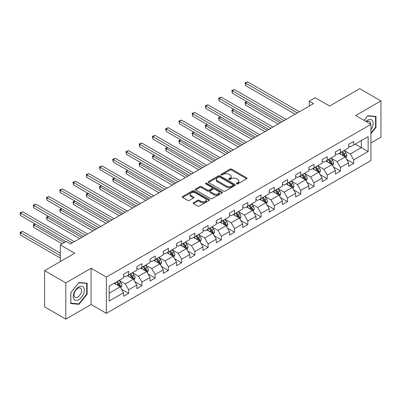 <?xml version="1.0" encoding="UTF-8"?>
<svg xmlns="http://www.w3.org/2000/svg" width="401" height="401" viewBox="0 0 401 401"><rect width="100%" height="100%" fill="white"/><g stroke="black" fill="none" stroke-linecap="round" stroke-linejoin="round"><path stroke-width="0.6" d="M236.635 183.874A0.822 0.476 0 0 0 237.803 183.874L246.655 178.766A1.178 0.682 0 0 0 246.996 178.285A1.178 0.682 0 0 0 246.655 177.803L231.663 169.147A1.178 0.682 0 0 0 229.994 169.147L221.146 174.26A0.822 0.476 0 0 0 220.906 174.595A0.822 0.476 0 0 0 221.146 174.931A0.822 0.476 0 0 0 222.309 174.931L223.457 174.27A3.769 2.175 0 0 1 228.786 174.27L230.039 174.991A3.769 2.175 0 0 1 231.141 176.53A3.769 2.175 0 0 1 230.039 178.069L228.891 178.731A0.822 0.476 0 0 0 228.65 179.067A0.822 0.476 0 0 0 228.891 179.402A0.822 0.476 0 0 0 230.059 179.402L231.202 178.741A3.769 2.175 0 0 1 236.535 178.741L237.783 179.463A3.769 2.175 0 0 1 238.886 181.001A3.769 2.175 0 0 1 237.783 182.54L236.635 183.202A0.822 0.476 0 0 0 236.395 183.538A0.822 0.476 0 0 0 236.635 183.874L236.635 183.202M193.432 202.711A1.178 0.682 0 0 0 193.087 203.192A1.178 0.682 0 0 0 193.432 203.673L197.638 206.104A1.178 0.682 0 0 0 199.302 206.104L209.132 200.43A1.178 0.682 0 0 0 209.477 199.949A1.178 0.682 0 0 0 209.132 199.467L194.139 190.811A1.178 0.682 0 0 0 192.475 190.811L182.645 196.485A1.178 0.682 0 0 0 182.3 196.966A1.178 0.682 0 0 0 182.645 197.447L187.728 200.38A1.178 0.682 0 0 0 189.392 200.38L193.598 197.954A1.178 0.682 0 0 0 193.944 197.472A1.178 0.682 0 0 0 193.598 196.991L191.076 195.538A3.153 1.82 0 0 1 190.154 194.249A3.153 1.82 0 0 1 192.099 192.57A3.153 1.82 0 0 1 195.533 192.961L205.402 198.66A3.153 1.82 0 0 1 206.325 199.949A3.153 1.82 0 0 1 204.38 201.628A3.153 1.82 0 0 1 200.946 201.232L199.302 200.284A1.178 0.682 0 0 0 197.638 200.284L193.432 202.711L193.432 203.673M370.935 142.956L380.95 137.172L380.95 100.922L359.737 88.671L329.612 106.064L315.186 97.734L309.246 101.167L313.492 103.613L70.471 243.923L66.225 241.472L60.285 244.901L60.285 261.557M65.804 282.87L65.804 319.121L91.087 304.524L91.087 268.269L65.804 282.87L44.591 270.62L74.711 253.231L60.285 244.901M91.087 268.269L106.365 277.086L370.935 124.34L370.935 160.59L106.365 313.341L106.365 277.086M380.95 100.922L355.662 115.518L370.935 124.34M223.542 191.147A1.178 0.682 0 0 0 225.207 191.147L235.036 185.473A1.178 0.682 0 0 0 235.377 184.991A1.178 0.682 0 0 0 235.036 184.51L220.044 175.854A1.178 0.682 0 0 0 218.375 175.854L208.55 181.533A1.178 0.682 0 0 0 208.204 182.009A1.178 0.682 0 0 0 208.55 182.49L223.542 191.147M206.004 184.054A0.822 0.476 0 0 1 206.841 184.169L222.069 192.961L212.254 198.625A1.178 0.682 0 0 1 210.59 198.625L195.598 189.969L195.598 189.006A1.178 0.682 0 0 0 195.252 189.488A1.178 0.682 0 0 0 195.598 189.969M195.598 189.006L199.803 186.58A1.178 0.682 0 0 1 201.467 186.58L207.548 190.089A1.178 0.682 0 0 0 209.217 190.089L212.004 188.48A1.178 0.682 0 0 0 212.35 187.999A1.178 0.682 0 0 0 212.004 187.518L205.673 183.864A0.822 0.476 0 0 1 205.432 183.528A0.822 0.476 0 0 1 205.944 183.087A0.822 0.476 0 0 1 206.841 183.187L222.084 191.989A1.178 0.682 0 0 1 222.43 192.47A1.178 0.682 0 0 1 222.084 192.951L222.084 191.989M65.804 319.121L44.591 306.875L44.591 270.62M121.593 289.261L128.681 293.352L128.681 289.778L136.826 285.076L136.826 288.65L141.919 285.712L141.919 282.134L150.064 277.432L150.064 281.006L155.152 278.068L155.152 274.49L163.302 269.788L163.302 273.367L168.39 270.424L168.39 266.85L176.535 262.149L176.535 265.723L181.628 262.785L181.628 259.206L189.773 254.505L189.773 258.079L194.866 255.141L194.866 251.562L203.011 246.861L203.011 250.44L208.104 247.497L208.104 243.923L216.249 239.222L216.249 242.795L221.342 239.858L221.342 236.279L229.487 231.577L229.487 235.151L234.575 232.214L234.575 228.635L242.725 223.933L242.725 227.512L247.813 224.57L247.813 220.996L255.958 216.294L255.958 219.868L261.051 216.931L261.051 213.352L269.196 208.65L269.196 212.224L274.289 209.287L274.289 205.708L282.434 201.006L282.434 204.585L287.527 201.643L287.527 198.069L295.672 193.362L295.672 196.941L300.765 194.004L300.765 190.425L308.91 185.723L308.91 189.297L313.998 186.36L313.998 182.781L322.148 178.079L322.148 181.658L327.236 178.716L327.236 175.142L335.381 170.435L335.381 174.014L340.474 171.077L340.474 167.498L348.619 162.796L348.619 166.37L353.712 163.433L353.712 159.854L368.138 151.528L368.138 136.636L361.351 140.556L361.351 147.608L368.138 151.528M128.681 293.352L123.588 296.294L123.588 292.715L109.162 301.046L109.162 286.154L123.588 277.823L123.588 274.249L128.681 271.307L128.681 274.885L136.826 270.179L136.826 266.605L141.919 263.663L141.919 267.241L150.064 262.54L150.064 258.961L155.152 256.023L155.152 259.597L163.302 254.896L163.302 251.322L168.39 248.379L168.39 251.958L176.535 247.252L176.535 243.678L181.628 240.735L181.628 244.314L189.773 239.613L189.773 236.034L194.866 233.096L194.866 236.67L203.011 231.968L203.011 228.395L208.104 225.452L208.104 229.031L216.249 224.324L216.249 220.75L221.342 217.808L221.342 221.387L229.487 216.685L229.487 213.106L234.575 210.169L234.575 213.743L242.725 209.041L242.725 205.467L247.813 202.525L247.813 206.104L255.958 201.397L255.958 197.823L261.051 194.881L261.051 198.46L269.196 193.758L269.196 190.179L274.289 187.242L274.289 190.816L282.434 186.114L282.434 182.535L287.527 179.598L287.527 183.177L295.672 178.47L295.672 174.896L300.765 171.954L300.765 175.533L308.91 170.831L308.91 167.252L313.998 164.315L313.998 167.889L322.148 163.187L322.148 159.608L327.236 156.671L327.236 160.25L335.381 155.543L335.381 151.969L340.474 149.027L340.474 152.606L348.619 147.904L348.619 144.325L353.712 141.388L353.712 144.961L368.138 136.636M127.323 275.667L133.433 279.196L125.287 283.898L119.177 280.369M123.588 275.863L125.287 276.845L128.681 274.885M125.287 283.898L128.681 289.778M133.433 279.196L136.826 285.076M140.561 268.023L146.671 271.552L138.52 276.254L132.415 272.73M136.826 268.219L138.52 269.201L141.919 267.241M138.52 276.254L141.919 282.134M146.671 271.552L150.064 277.432M153.799 260.384L159.904 263.908L151.758 268.615L145.648 265.086M150.064 260.58L151.758 261.557L155.152 259.597M151.758 268.615L155.152 274.49M159.904 263.908L163.302 269.788M167.032 252.74L173.142 256.269L164.996 260.971L158.886 257.442M163.302 252.936L164.996 253.918L168.39 251.958M164.996 260.971L168.39 266.85M173.142 256.269L176.535 262.149M180.27 245.096L186.38 248.625L178.234 253.327L172.124 249.803M176.535 245.292L178.234 246.274L181.628 244.314M178.234 253.327L181.628 259.206M186.38 248.625L189.773 254.505M193.508 237.457L199.618 240.981L191.472 245.688L185.362 242.159M189.773 237.653L191.472 238.63L194.866 236.67M191.472 245.688L194.866 251.562M199.618 240.981L203.011 246.861M206.746 229.813L212.856 233.342L204.71 238.044L198.6 234.515M203.011 230.009L204.71 230.991L208.104 229.031M204.71 238.044L208.104 243.923M212.856 233.342L216.249 239.222M219.984 222.169L226.094 225.698L217.944 230.4L211.838 226.876M216.249 222.365L217.944 223.347L221.342 221.387M217.944 230.4L221.342 236.279M226.094 225.698L229.487 231.577M233.222 214.53L239.327 218.054L231.182 222.761L225.071 219.232M229.487 214.725L231.182 215.703L234.575 213.743M231.182 222.761L234.575 228.635M239.327 218.054L242.725 223.933M246.455 206.886L252.565 210.415L244.42 215.116L238.309 211.588M242.725 207.081L244.42 208.064L247.813 206.104M244.42 215.116L247.813 220.996M252.565 210.415L255.958 216.294M259.693 199.242L265.803 202.771L257.658 207.472L251.547 203.949M255.958 199.437L257.658 200.42L261.051 198.46M257.658 207.472L261.051 213.352M265.803 202.771L269.196 208.65M272.931 191.603L279.041 195.127L270.896 199.833L264.785 196.305M269.196 191.798L270.896 192.776L274.289 190.816M270.896 199.833L274.289 205.708M279.041 195.127L282.434 201.006M286.169 183.959L292.279 187.488L284.134 192.189L278.023 188.66M282.434 184.154L284.134 185.137L287.527 183.177M284.134 192.189L287.527 198.069M292.279 187.488L295.672 193.362M299.407 176.315L305.517 179.843L297.367 184.545L291.261 181.021M295.672 176.51L297.367 177.493L300.765 175.533M297.367 184.545L300.765 190.425M305.517 179.843L308.91 185.723M312.645 168.676L318.75 172.199L310.605 176.906L304.494 173.377M308.91 168.871L310.605 169.849L313.998 167.889M310.605 176.906L313.998 182.781M318.75 172.199L322.148 178.079M325.878 161.032L331.988 164.56L323.843 169.262L317.732 165.733M322.148 161.227L323.843 162.204L327.236 160.25M323.843 169.262L327.236 175.142M331.988 164.56L335.381 170.435M339.116 153.388L345.226 156.916L337.081 161.618L330.97 158.094M335.381 153.583L337.081 154.565L340.474 152.606M337.081 161.618L340.474 167.498M345.226 156.916L348.619 162.796M355.241 144.079L361.351 147.608L350.319 153.979L344.208 150.45M348.619 145.944L350.319 146.921L353.712 144.961M350.319 153.979L353.712 159.854M91.087 304.524L106.365 313.341M309.246 101.167L309.246 106.064M109.162 293.206L120.195 286.835L114.084 283.312M120.195 286.835L123.588 292.715M346.624 159.342L353.712 163.433M333.391 166.981L340.474 171.077M320.153 174.625L327.236 178.716M306.915 182.27L313.998 186.36M293.677 189.909L300.765 194.004M280.439 197.553L287.527 201.643M267.201 205.197L274.289 209.287M253.968 212.836L261.051 216.931M240.73 220.48L247.813 224.57M227.492 228.124L234.575 232.214M214.254 235.768L221.342 239.858M201.016 243.407L208.104 247.497M187.778 251.051L194.866 255.141M174.545 258.695L181.628 262.785M161.307 266.334L168.39 270.424M148.069 273.978L155.152 278.068M134.831 281.622L141.919 285.712M370.935 133.653L375.988 127.373L375.988 116.455L367.797 115.724L364.063 120.37M70.766 303.587L78.957 304.319L87.142 294.133L87.142 283.216L78.957 282.484L70.766 292.67L70.766 303.587M375.562 127.127L375.988 127.373M86.721 293.888L87.142 294.133M78.09 303.823L78.957 304.319M236.966 183.989L237.783 183.518A3.769 2.175 0 0 0 238.886 181.979L238.886 181.001M231.141 176.53L231.141 177.508A3.769 2.175 0 0 1 230.039 179.046L229.222 179.518M246.635 178.776L231.663 170.129A1.178 0.682 0 0 0 229.994 170.129L221.477 175.047M235.021 185.483L220.044 176.836A1.178 0.682 0 0 0 218.375 176.836L208.565 182.5M232.951 185.327A0.822 0.476 0 0 0 233.192 184.991A0.822 0.476 0 0 0 232.951 184.655L219.793 177.057A0.822 0.476 0 0 0 218.625 177.057L217.417 177.753A3.769 2.175 0 0 0 216.314 179.292A3.769 2.175 0 0 0 217.417 180.831L226.415 186.024A3.769 2.175 0 0 0 231.743 186.024L232.951 185.327L232.951 186.31A0.822 0.476 0 0 0 233.192 185.974L233.192 184.991M216.314 179.292L216.314 180.275A3.769 2.175 0 0 0 217.417 181.813L217.417 180.831M232.951 186.31L231.743 187.006A3.769 2.175 0 0 1 226.415 187.006L217.417 181.813M195.613 189.979L199.803 187.558L199.803 186.58M212.35 187.999L212.35 188.976A1.178 0.682 0 0 1 212.004 189.457L209.217 191.071A1.178 0.682 0 0 1 207.548 191.071L201.467 187.558A1.178 0.682 0 0 0 199.803 187.558M213.858 193.733A3.153 1.82 0 0 0 217.292 194.129A3.153 1.82 0 0 0 219.237 192.445A3.153 1.82 0 0 0 218.314 191.162L214.836 189.152A1.178 0.682 0 0 0 213.172 189.152L210.38 190.761A1.178 0.682 0 0 0 210.034 191.242A1.178 0.682 0 0 0 210.38 191.723L213.858 193.733L213.858 194.711A3.153 1.82 0 0 0 217.292 195.107A3.153 1.82 0 0 0 219.237 193.427L219.237 192.445M210.034 191.242L210.034 192.224A1.178 0.682 0 0 0 210.38 192.706L210.38 191.723M213.858 194.711L210.38 192.706M206.325 199.949L206.325 200.926A3.153 1.82 0 0 1 204.38 202.61A3.153 1.82 0 0 1 200.946 202.214L199.302 201.262A1.178 0.682 0 0 0 197.638 201.262L193.447 203.683M190.154 194.249L190.154 195.227A3.153 1.82 0 0 0 191.076 196.515L191.076 195.538M193.583 197.959L191.076 196.515M209.116 200.44L194.139 191.793A1.178 0.682 0 0 0 192.475 191.793L182.661 197.457M345.898 158.079L346.905 155.533A3.178 1.835 -120 0 0 345.893 152.826L344.138 150.49M341.086 154.525L339.898 152.936M247.161 101.769L245.547 102.701L245.547 105.147L278.194 123.994M344.735 156.631L345.191 155.668A3.178 1.835 -120 0 0 344.279 153.758L342.529 151.418M341.732 151.879L343.672 154.475A1.619 0.937 60 0 1 343.968 154.966L345.191 155.668M341.512 152.009L343.261 154.345A3.178 1.835 60 0 1 344.173 156.26M245.547 105.147L245.081 102.43L280.314 122.771M245.081 102.43L246.976 101.659M297.286 112.972L245.547 83.102L247.673 81.879L299.407 111.749M295.161 114.195L245.547 85.553L245.547 83.102L245.081 82.832L247.673 81.879M245.547 85.553L245.081 82.832M370.935 129.729A7.799 4.501 120 0 0 372.404 126.967A7.799 4.501 120 0 0 371.922 120.064A7.799 4.501 120 0 0 365.943 121.453M364.078 120.38L367.627 115.964L375.562 116.671L375.562 127.252L370.935 133.002M375.035 116.37L375.562 116.671M370.394 124.024A5.338 3.083 120 0 0 369.296 121.338A5.338 3.083 120 0 0 366.419 121.729M78.786 299.672A7.799 4.501 120 0 0 84.3 290.118A7.799 4.501 120 0 0 78.786 286.936A7.799 4.501 120 0 0 73.273 296.489A7.799 4.501 120 0 0 78.786 299.672M77.779 297.086A5.338 3.083 120 0 0 81.268 292.379A5.338 3.083 120 0 0 80.451 288.098A5.338 3.083 120 0 0 77.779 288.364A5.338 3.083 120 0 0 74.295 293.071A5.338 3.083 120 0 0 75.112 297.347A5.338 3.083 120 0 0 77.779 297.086M70.852 292.595L78.786 282.725L86.721 283.432L86.721 294.013L78.786 303.883L70.852 303.176L70.837 292.585M86.195 283.131L86.721 283.432M332.66 165.718L333.667 163.177A3.178 1.835 -120 0 0 332.655 160.47L330.905 158.129M327.848 162.169L326.66 160.58M233.923 109.413L232.309 110.34L232.309 112.791L264.956 131.638M331.497 164.275L331.953 163.312A3.178 1.835 -120 0 0 331.041 161.397L329.291 159.062M328.494 159.523L330.439 162.114A1.619 0.937 60 0 1 330.73 162.605L331.953 163.312M328.274 159.648L330.023 161.989A3.178 1.835 60 0 1 330.935 163.899M232.309 112.791L231.843 110.074L267.076 130.41M231.843 110.074L233.738 109.303M319.422 173.362L320.434 170.821A3.178 1.835 -120 0 0 319.417 168.109L317.667 165.773M314.615 169.813L313.422 168.225M220.685 117.052L219.076 117.984L219.076 120.435L251.718 139.277M318.259 171.919L318.715 170.956A3.178 1.835 -120 0 0 317.803 169.042L316.053 166.706M315.256 167.162L317.201 169.758A1.619 0.937 60 0 1 317.492 170.25L318.715 170.956M315.036 167.292L316.785 169.628A3.178 1.835 60 0 1 317.697 171.543M219.076 120.435L218.61 117.714L253.838 138.054M218.61 117.714L220.5 116.947M284.048 120.616L232.309 90.746L234.435 89.518L286.169 119.388M281.923 121.839L232.309 93.192L232.309 90.746L231.843 90.476L234.435 89.518M232.309 93.192L231.843 90.476M270.81 128.255L219.076 98.385L221.197 97.162L272.931 127.032M268.69 129.483L219.076 100.836L219.076 98.385L218.61 98.12L221.197 97.162M219.076 100.836L218.61 98.12M306.184 181.006L307.196 178.46A3.178 1.835 -120 0 0 306.179 175.753L304.429 173.417M301.377 177.453L300.184 175.864M207.447 124.696L205.838 125.628L205.838 128.074L238.48 146.921M305.021 179.558L305.477 178.595A3.178 1.835 -120 0 0 304.57 176.686L302.815 174.345M302.018 174.806L303.963 177.402A1.619 0.937 60 0 1 304.259 177.894L305.477 178.595M301.798 174.936L303.552 177.272A3.178 1.835 60 0 1 304.459 179.187M205.838 128.074L205.372 125.358L240.6 145.698M205.372 125.358L207.262 124.586M292.951 188.645L293.958 186.104A3.178 1.835 -120 0 0 292.941 183.397L291.191 181.057M288.139 185.097L286.951 183.508M194.214 132.34L192.6 133.267L192.6 135.718L225.242 154.565M291.788 187.202L292.239 186.239A3.178 1.835 -120 0 0 291.332 184.325L289.577 181.989M288.78 182.45L290.725 185.041A1.619 0.937 60 0 1 291.021 185.533L292.239 186.239M288.56 182.575L290.314 184.916A3.178 1.835 60 0 1 291.221 186.826M192.6 135.718L192.134 133.002L227.362 153.337M192.134 133.002L194.024 132.23M279.713 196.29L280.72 193.748A3.178 1.835 -120 0 0 279.708 191.036L277.953 188.701M274.901 192.741L273.713 191.152M180.976 139.979L179.362 140.911L179.362 143.363L212.004 162.204M278.55 194.846L279.006 193.883A3.178 1.835 -120 0 0 278.093 191.969L276.344 189.633M275.547 190.094L277.487 192.686A1.619 0.937 60 0 1 277.783 193.177L279.006 193.883M275.322 190.219L277.076 192.555A3.178 1.835 60 0 1 277.983 194.47M179.362 143.363L178.896 140.641L214.129 160.981M178.896 140.641L180.791 139.874M257.572 135.899L205.838 106.029L207.959 104.806L259.693 134.676M255.452 137.122L205.838 108.481L205.838 106.029L205.372 105.759L207.959 104.806M205.838 108.481L205.372 105.759M244.334 143.543L192.6 113.673L194.721 112.445L246.455 142.315M242.214 144.766L192.6 116.125L192.6 113.673L192.134 113.403L194.721 112.445M192.6 116.125L192.134 113.403M231.096 151.182L179.362 121.313L181.483 120.089L233.222 149.959M228.976 152.41L179.362 123.764L179.362 121.313L178.896 121.047L181.483 120.089M179.362 123.764L178.896 121.047M217.863 158.826L166.124 128.957L168.25 127.734L219.984 157.603M215.738 160.049L166.124 131.408L166.124 128.957L165.658 128.686L168.25 127.734M166.124 131.408L165.658 128.686M204.625 166.47L152.886 136.601L155.012 135.378L206.746 165.242M202.5 167.693L152.886 139.052L152.886 136.601L152.42 136.33L155.012 135.378M152.886 139.052L152.42 136.33M191.387 174.109L139.653 144.245L141.774 143.017L193.508 172.886M189.267 175.337L139.653 146.691L139.653 144.245L139.187 143.974L141.774 143.017M139.653 146.691L139.187 143.974M178.149 181.753L126.415 151.884L128.536 150.661L180.27 180.53M176.029 182.976L126.415 154.335L126.415 151.884L125.949 151.613L128.536 150.661M126.415 154.335L125.949 151.613M164.911 189.397L113.177 159.528L115.298 158.305L167.032 188.169M162.791 190.62L113.177 161.979L113.177 159.528L112.711 159.257L115.298 158.305M113.177 161.979L112.711 159.257M151.673 197.036L99.939 167.172L102.06 165.944L153.799 195.813M149.553 198.264L99.939 169.618L99.939 167.172L99.473 166.901L102.06 165.944M99.939 169.618L99.473 166.901M138.44 204.68L86.701 174.811L88.821 173.588L140.561 203.457M136.315 205.903L86.701 177.262L86.701 174.811L86.235 174.54L88.821 173.588M86.701 177.262L86.235 174.54M125.202 212.324L73.463 182.455L75.588 181.232L127.323 211.096M123.077 213.548L73.463 184.906L73.463 182.455L72.997 182.184L75.588 181.232M73.463 184.906L72.997 182.184M111.964 219.964L60.23 190.099L62.35 188.871L114.084 218.74M109.844 221.192L60.23 192.545L60.23 190.099L59.764 189.828L62.35 188.871M60.23 192.545L59.764 189.828M98.726 227.608L46.992 197.738L49.112 196.515L100.846 226.385M96.606 228.831L46.992 200.189L46.992 197.738L46.526 197.467L49.112 196.515M46.992 200.189L46.526 197.467M85.488 235.252L33.754 205.382L35.874 204.159L87.608 234.024M83.368 236.475L33.754 207.833L33.754 205.382L33.288 205.111L35.874 204.159M33.754 207.833L33.288 205.111M266.475 203.934L267.482 201.387A3.178 1.835 -120 0 0 266.47 198.68L264.715 196.345M261.663 200.38L260.475 198.791M167.738 147.623L166.124 148.555L166.124 151.002L198.771 169.849M265.312 202.485L265.768 201.523A3.178 1.835 -120 0 0 264.855 199.613L263.106 197.272M262.309 197.733L264.249 200.33A1.619 0.937 60 0 1 264.545 200.821L265.768 201.523M262.089 197.863L263.838 200.199A3.178 1.835 60 0 1 264.75 202.114M166.124 151.002L165.658 148.285L200.891 168.626M165.658 148.285L167.553 147.513M253.237 211.573L254.244 209.031A3.178 1.835 -120 0 0 253.231 206.325L251.482 203.984M248.425 208.024L247.237 206.435M154.5 155.267L152.886 156.195L152.886 158.646L185.533 177.493M252.074 210.129L252.53 209.167A3.178 1.835 -120 0 0 251.617 207.252L249.868 204.916M249.071 205.377L251.016 207.969A1.619 0.937 60 0 1 251.307 208.46L252.53 209.167M248.851 205.502L250.6 207.843A3.178 1.835 60 0 1 251.512 209.753M152.886 158.646L152.42 155.929L187.653 176.265M152.42 155.929L154.315 155.157M239.999 219.217L241.011 216.675A3.178 1.835 -120 0 0 239.993 213.964L238.244 211.628M235.192 215.668L233.999 214.079M141.262 162.906L139.653 163.839L139.653 166.29L172.295 185.137M238.836 217.773L239.292 216.811A3.178 1.835 -120 0 0 238.379 214.896L236.63 212.56M235.833 213.021L237.778 215.613A1.619 0.937 60 0 1 238.069 216.104L239.292 216.811M235.613 213.147L237.362 215.482A3.178 1.835 60 0 1 238.274 217.397M139.653 166.29L139.187 163.568L174.415 183.909M139.187 163.568L141.077 162.801M226.76 226.861L227.773 224.314A3.178 1.835 -120 0 0 226.755 221.608L225.006 219.272M221.953 223.307L220.761 221.718M128.024 170.55L126.415 171.483L126.415 173.929L159.057 192.776M225.598 225.412L226.054 224.45A3.178 1.835 -120 0 0 225.146 222.54L223.392 220.199M222.595 220.66L224.54 223.257A1.619 0.937 60 0 1 224.836 223.748L226.054 224.45M222.375 220.791L224.124 223.126A3.178 1.835 60 0 1 225.036 225.041M126.415 173.929L125.949 171.212L161.177 191.553M125.949 171.212L127.839 170.44M213.527 234.5L214.535 231.958A3.178 1.835 -120 0 0 213.517 229.252L211.768 226.911M208.715 230.951L207.528 229.362M114.791 178.194L113.177 179.122L113.177 181.573L145.819 200.42M212.365 233.056L212.816 232.094A3.178 1.835 -120 0 0 211.908 230.184L210.154 227.843M209.357 228.304L211.302 230.896A1.619 0.937 60 0 1 211.598 231.387L212.816 232.094M209.137 228.43L210.891 230.77A3.178 1.835 60 0 1 211.798 232.68M113.177 181.573L112.711 178.856L147.939 199.197M112.711 178.856L114.601 178.084M200.289 242.144L201.297 239.603A3.178 1.835 -120 0 0 200.284 236.891L198.53 234.555M195.477 238.595L194.29 237.006M101.553 185.833L99.939 186.766L99.939 189.217L132.581 208.064M199.127 240.7L199.583 239.738A3.178 1.835 -120 0 0 198.67 237.823L196.921 235.487M196.124 235.948L198.064 238.54A1.619 0.937 60 0 1 198.36 239.031L199.583 239.738M195.899 236.074L197.653 238.41A3.178 1.835 60 0 1 198.56 240.324M99.939 189.217L99.473 186.495L134.706 206.836M99.473 186.495L101.368 185.728M187.051 249.788L188.059 247.242A3.178 1.835 -120 0 0 187.046 244.535L185.292 242.199M182.239 246.234L181.051 244.645M88.315 193.477L86.701 194.41L86.701 196.856L119.348 215.703M185.889 248.339L186.345 247.377A3.178 1.835 -120 0 0 185.432 245.467L183.683 243.126M182.886 243.587L184.826 246.184A1.619 0.937 60 0 1 185.122 246.675L186.345 247.377M182.666 243.718L184.415 246.054A3.178 1.835 60 0 1 185.327 247.968M86.701 196.856L86.235 194.139L121.468 214.48M86.235 194.139L88.13 193.367M173.813 257.427L174.821 254.886A3.178 1.835 -120 0 0 173.808 252.179L172.059 249.838M169.001 253.878L167.813 252.289M75.077 201.122L73.463 202.049L73.463 204.5L106.11 223.347M172.651 255.983L173.107 255.021A3.178 1.835 -120 0 0 172.194 253.111L170.445 250.77M169.648 251.232L171.593 253.823A1.619 0.937 60 0 1 171.884 254.314L173.107 255.021M169.428 251.357L171.177 253.698A3.178 1.835 60 0 1 172.089 255.607M73.463 204.5L72.997 201.783L108.23 222.124M72.997 201.783L74.892 201.011M160.575 265.071L161.588 262.53A3.178 1.835 -120 0 0 160.57 259.823L158.821 257.482M155.768 261.522L154.575 259.933M61.839 208.761L60.23 209.693L60.23 212.144L92.872 230.991M159.413 263.627L159.869 262.665A3.178 1.835 -120 0 0 158.956 260.75L157.207 258.414M156.41 258.876L158.355 261.467A1.619 0.937 60 0 1 158.646 261.958L159.869 262.665M156.19 259.001L157.939 261.337A3.178 1.835 60 0 1 158.851 263.251M60.23 212.144L59.764 209.422L94.992 229.763M59.764 209.422L61.654 208.655M147.337 272.715L148.35 270.169A3.178 1.835 -120 0 0 147.332 267.462L145.583 265.126M142.53 269.161L141.337 267.572M48.601 216.405L46.992 217.337L46.992 219.783L79.634 238.63M146.175 271.266L146.631 270.304A3.178 1.835 -120 0 0 145.723 268.394L143.969 266.053M143.172 266.515L145.117 269.111A1.619 0.937 60 0 1 145.413 269.602L146.631 270.304M142.951 266.645L144.701 268.981A3.178 1.835 60 0 1 145.613 270.896M46.992 219.783L46.526 217.066L81.754 237.407M46.526 217.066L48.416 216.294M134.104 280.354L135.112 277.813A3.178 1.835 -120 0 0 134.094 275.106L132.345 272.765M129.292 276.805L128.104 275.216M35.368 224.049L33.754 224.976L33.754 227.427L62.155 243.823M132.942 278.911L133.393 277.948A3.178 1.835 -120 0 0 132.485 276.038L130.731 273.698M129.934 274.159L131.879 276.75A1.619 0.937 60 0 1 132.175 277.241L133.393 277.948M129.713 274.284L131.468 276.625A3.178 1.835 60 0 1 132.375 278.535M33.754 227.427L33.288 224.71L64.275 242.6M33.288 224.71L35.178 223.938M120.866 287.998L121.874 285.457A3.178 1.835 -120 0 0 120.861 282.75L119.107 280.409M116.054 284.449L114.866 282.86M60.285 253.131L22.636 231.397L20.516 232.62L20.516 235.071L60.285 258.033M119.704 286.555L120.16 285.592A3.178 1.835 -120 0 0 119.247 283.677L117.498 281.342M116.701 281.803L118.641 284.394A1.619 0.937 60 0 1 118.937 284.885L120.16 285.592M116.475 281.928L118.23 284.269A3.178 1.835 60 0 1 119.137 286.179M20.516 235.071L20.05 232.349L60.285 255.582M20.05 232.349L22.636 231.397M72.25 242.891L20.516 213.026L22.636 211.798L74.375 241.668M65.889 241.668L20.516 215.472L20.516 213.026L20.05 212.756L22.636 211.798M20.516 215.472L20.05 212.756M237.783 183.518L237.783 182.54M228.891 179.402L228.891 178.731M230.039 179.046L230.039 178.069M221.146 174.931L221.146 174.26M229.994 170.129L229.994 169.147M231.663 170.129L231.663 169.147M246.655 178.766L246.655 177.803M208.55 182.49L208.55 181.533M218.375 176.836L218.375 175.854M220.044 176.836L220.044 175.854M235.036 185.473L235.036 184.51M226.415 187.006L226.415 186.024M231.743 187.006L231.743 186.024M201.467 187.558L201.467 186.58M207.548 191.071L207.548 190.089M209.217 191.071L209.217 190.089M212.004 189.457L212.004 188.48M206.841 184.169L206.841 183.187M197.638 201.262L197.638 200.284M199.302 201.262L199.302 200.284M200.946 202.214L200.946 201.232M193.598 197.954L193.598 196.991M182.645 197.447L182.645 196.485M192.475 191.793L192.475 190.811M194.139 191.793L194.139 190.811M209.132 200.43L209.132 199.467M344.915 156.736L346.885 155.598M344.279 153.758L345.893 152.826M342.018 155.062L343.261 154.345M331.677 164.375L333.647 163.237M331.041 161.397L332.655 160.47M328.78 162.706L330.023 161.989M318.439 172.019L320.409 170.881M317.803 169.042L319.417 168.109M315.542 170.35L316.785 169.628M305.201 179.663L307.176 178.525M304.57 176.686L306.179 175.753M302.304 177.989L303.552 177.272M291.963 187.307L293.938 186.164M291.332 184.325L292.941 183.397M289.071 185.633L290.314 184.916M278.725 194.946L280.7 193.808M278.093 191.969L279.708 191.036M275.833 193.277L277.076 192.555M265.487 202.59L267.462 201.452M264.855 199.613L266.47 198.68M262.595 200.916L263.838 200.199M252.254 210.234L254.224 209.091M251.617 207.252L253.231 206.325M249.357 208.56L250.6 207.843M239.016 217.873L240.986 216.735M238.379 214.896L239.993 213.964M236.119 216.204L237.362 215.482M225.778 225.517L227.753 224.38M225.146 222.54L226.755 221.608M222.881 223.843L224.124 223.126M212.54 233.161L214.515 232.019M211.908 230.184L213.517 229.252M209.648 231.487L210.891 230.77M199.302 240.8L201.277 239.663M198.67 237.823L200.284 236.891M196.41 239.131L197.653 238.41M186.064 248.445L188.039 247.307M185.432 245.467L187.046 244.535M183.172 246.77L184.415 246.054M172.831 256.089L174.801 254.946M172.194 253.111L173.808 252.179M169.934 254.414L171.177 253.698M159.593 263.728L161.563 262.59M158.956 260.75L160.57 259.823M156.696 262.059L157.939 261.337M146.355 271.372L148.33 270.234M145.723 268.394L147.332 267.462M143.458 269.698L144.701 268.981M133.117 279.016L135.092 277.873M132.485 276.038L134.094 275.106M130.225 277.342L131.468 276.625M119.879 286.655L121.854 285.517M119.247 283.677L120.861 282.75M116.987 284.986L118.23 284.269"/></g></svg>
